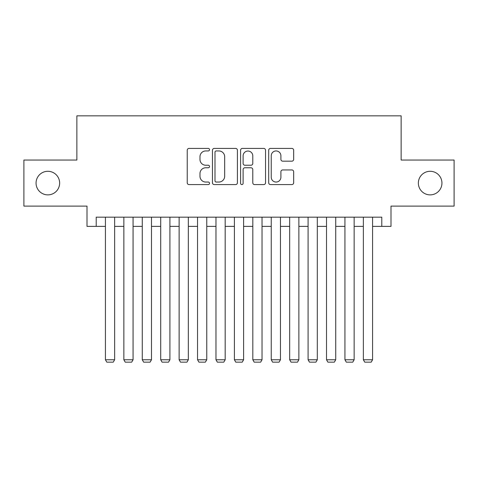<?xml version="1.0" encoding="UTF-8"?>
<svg xmlns="http://www.w3.org/2000/svg" width="478" height="478" viewBox="0 0 478 478"><rect width="100%" height="100%" fill="white"/><g stroke="black" fill="none" stroke-linecap="round" stroke-linejoin="round"><path stroke-width="0.72" d="M209.525 149.686A1.267 1.267 0 0 0 208.259 148.419L189.043 148.419A1.81 1.81 0 0 0 187.233 150.223L187.233 182.775A1.81 1.81 0 0 0 189.043 184.586L208.259 184.586A1.267 1.267 0 0 0 209.525 183.319A1.267 1.267 0 0 0 208.259 182.052L205.767 182.052A5.79 5.79 0 0 1 199.983 176.268L199.983 173.556A5.79 5.79 0 0 1 205.767 167.766L208.259 167.766A1.267 1.267 0 0 0 209.525 166.499A1.267 1.267 0 0 0 208.259 165.239L205.767 165.239A5.79 5.79 0 0 1 199.983 159.449L199.983 156.736A5.79 5.79 0 0 1 205.767 150.946L208.259 150.946A1.267 1.267 0 0 0 209.525 149.686M418.358 183.086A11.789 11.789 0 0 0 430.146 194.875A11.789 11.789 0 0 0 441.941 183.086A11.789 11.789 0 0 0 430.146 171.291A11.789 11.789 0 0 0 418.358 183.086M36.059 183.086A11.789 11.789 0 0 0 47.854 194.875A11.789 11.789 0 0 0 59.642 183.086A11.789 11.789 0 0 0 47.854 171.291A11.789 11.789 0 0 0 36.059 183.086M291.849 161.17A1.81 1.81 0 0 0 293.659 159.359L293.659 150.223A1.81 1.81 0 0 0 291.849 148.419L270.512 148.419A1.81 1.81 0 0 0 268.702 150.223L268.702 182.775A1.81 1.81 0 0 0 270.512 184.586L291.849 184.586A1.81 1.81 0 0 0 293.659 182.775L293.659 171.745A1.81 1.81 0 0 0 291.849 169.935L282.719 169.935A1.81 1.81 0 0 0 280.909 171.745L280.909 177.219A4.84 4.84 0 0 1 276.075 182.052A4.84 4.84 0 0 1 271.235 177.219L271.235 155.786A4.84 4.84 0 0 1 276.075 150.946A4.84 4.84 0 0 1 280.909 155.786L280.909 159.359A1.81 1.81 0 0 0 282.719 161.17L291.849 161.17M96.215 226.381L96.215 217.167L381.785 217.167L381.785 226.381L390.998 226.381L390.998 206.114L454.1 206.114L454.1 160.052L401.132 160.052L401.132 115.837L76.868 115.837L76.868 160.052L23.9 160.052L23.9 206.114L87.002 206.114L87.002 226.381L105.429 226.381M237.417 150.223A1.81 1.81 0 0 0 235.606 148.419L214.269 148.419A1.81 1.81 0 0 0 212.459 150.223L212.459 182.775A1.81 1.81 0 0 0 214.269 184.586L235.606 184.586A1.81 1.81 0 0 0 237.417 182.775L237.417 150.223M242.394 148.419L263.731 148.419A1.81 1.81 0 0 1 265.541 150.223L265.541 182.775A1.81 1.81 0 0 1 263.731 184.586L254.601 184.586A1.81 1.81 0 0 1 252.79 182.775L252.79 169.576A1.81 1.81 0 0 0 250.98 167.766L244.921 167.766A1.81 1.81 0 0 0 243.117 169.576L243.117 183.319A1.267 1.267 0 0 1 241.85 184.586A1.267 1.267 0 0 1 240.583 183.319L240.583 150.223A1.81 1.81 0 0 1 242.394 148.419M114.636 226.381L123.85 226.381M133.063 226.381L142.277 226.381M151.484 226.381L160.698 226.381M169.911 226.381L179.125 226.381M188.332 226.381L197.545 226.381M206.759 226.381L215.972 226.381M225.18 226.381L234.393 226.381M243.607 226.381L252.82 226.381M262.028 226.381L271.241 226.381M280.455 226.381L289.668 226.381M298.875 226.381L308.089 226.381M317.302 226.381L326.516 226.381M335.723 226.381L344.937 226.381M354.15 226.381L363.364 226.381M372.571 226.381L381.785 226.381M216.259 150.946A1.267 1.267 0 0 0 214.992 152.213L214.992 180.786A1.267 1.267 0 0 0 216.259 182.052L218.882 182.052A5.79 5.79 0 0 0 224.666 176.268L224.666 156.736A5.79 5.79 0 0 0 218.882 150.946L216.259 150.946M252.79 155.876A4.84 4.84 0 0 0 247.951 151.042A4.84 4.84 0 0 0 243.117 155.876L243.117 163.428A1.81 1.81 0 0 0 244.921 165.239L250.98 165.239A1.81 1.81 0 0 0 252.79 163.428L252.79 155.876M114.636 217.167L114.636 359.767L105.429 359.767L105.429 217.167M114.636 359.767L113.256 362.163L106.809 362.163L105.429 359.767M133.063 217.167L133.063 359.767L123.85 359.767L123.85 217.167M133.063 359.767L131.683 362.163L125.23 362.163L123.85 359.767M151.484 217.167L151.484 359.767L142.277 359.767L142.277 217.167M151.484 359.767L150.104 362.163L143.657 362.163L142.277 359.767M169.911 217.167L169.911 359.767L160.698 359.767L160.698 217.167M169.911 359.767L168.531 362.163L162.078 362.163L160.698 359.767M188.332 217.167L188.332 359.767L179.125 359.767L179.125 217.167M188.332 359.767L186.952 362.163L180.505 362.163L179.125 359.767M206.759 217.167L206.759 359.767L197.545 359.767L197.545 217.167M206.759 359.767L205.379 362.163L198.926 362.163L197.545 359.767M225.18 217.167L225.18 359.767L215.972 359.767L215.972 217.167M225.18 359.767L223.8 362.163L217.353 362.163L215.972 359.767M243.607 217.167L243.607 359.767L234.393 359.767L234.393 217.167M243.607 359.767L242.226 362.163L235.774 362.163L234.393 359.767M262.028 217.167L262.028 359.767L252.82 359.767L252.82 217.167M262.028 359.767L260.647 362.163L254.2 362.163L252.82 359.767M280.455 217.167L280.455 359.767L271.241 359.767L271.241 217.167M280.455 359.767L279.074 362.163L272.621 362.163L271.241 359.767M298.875 217.167L298.875 359.767L289.668 359.767L289.668 217.167M298.875 359.767L297.495 362.163L291.048 362.163L289.668 359.767M317.302 217.167L317.302 359.767L308.089 359.767L308.089 217.167M317.302 359.767L315.922 362.163L309.469 362.163L308.089 359.767M335.723 217.167L335.723 359.767L326.516 359.767L326.516 217.167M335.723 359.767L334.343 362.163L327.896 362.163L326.516 359.767M354.15 217.167L354.15 359.767L344.937 359.767L344.937 217.167M354.15 359.767L352.77 362.163L346.317 362.163L344.937 359.767M372.571 217.167L372.571 359.767L363.364 359.767L363.364 217.167M372.571 359.767L371.191 362.163L364.744 362.163L363.364 359.767"/></g></svg>

